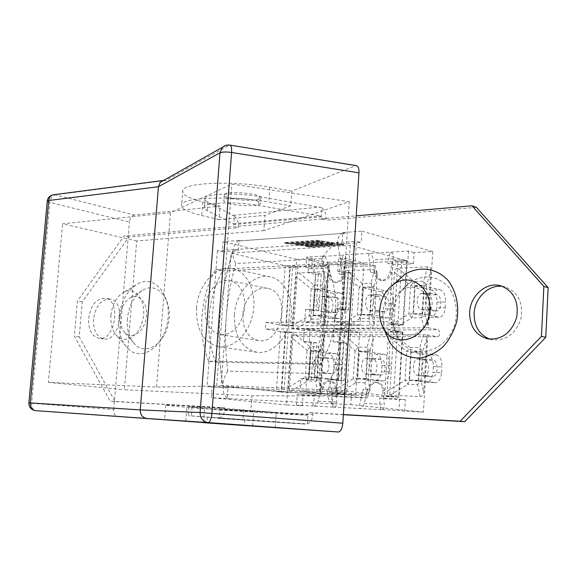 <?xml version="1.0" encoding="UTF-8"?>
<svg xmlns="http://www.w3.org/2000/svg" width="577" height="577" viewBox="0 0 577 577"><rect width="100%" height="100%" fill="white"/><g stroke="black" fill="none" stroke-linecap="round" stroke-linejoin="round"><path stroke-width="0.43" stroke-dasharray="2.88 2.16" d="M263.877 230.634L136.727 240.977L124.372 389.771L251.947 395.735L336.615 396.046L349.28 201.676L263.877 230.634L264.987 215.344L281.287 209.307L258.546 205.448C236.426 201.517 206.277 202.376 204.33 206.79C203.551 208.008 204.51 209.292 207.201 210.648L233.433 223.732L233.671 224.568L234.305 216.094L207.857 202.152C205.167 200.753 204.215 199.418 205.001 198.156C206.955 193.562 237.089 192.581 259.188 196.606L321.959 207.785L321.346 216.851L320.704 215.986L281.287 209.307L290.794 205.787L291.825 191.117L355.49 165.772L229.898 145.101M225.578 145.512L229.228 145.289L166.046 180.435L55.067 194.86L134.434 215.048L220.032 206.169L219.008 219.621L264.987 215.344M219.008 219.621L201.762 215.517C186.58 211.817 179.909 208.052 181.748 204.222C184.748 197.211 233.072 195.726 268.795 202.065L290.794 205.787M212.632 417.56L244.684 419.796L212.632 417.56M228.788 203.421C238.604 206.335 259.232 206.559 260.4 203.724C264.158 199.512 225.715 195.762 223.869 200.183C223.321 201.25 224.965 202.332 228.788 203.421M232.3 198.69L229.199 197.94C225.376 196.829 223.739 195.726 224.294 194.637C226.148 190.1 264.569 193.879 260.804 198.2C259.686 200.753 242.96 201.012 232.3 198.69M53.769 194.73L55.067 194.86C52.247 195.617 50.509 198.127 49.853 202.39L31.641 403.092C31.519 407.499 32.831 410.016 35.572 410.658M356.398 165.635L355.49 165.772M166.046 180.435L163.724 180.385M134.434 215.048C131.7 215.726 130.034 218.063 129.443 222.051L49.853 202.39L47.227 201.25M31.728 403.28L113.727 409.569C113.655 413.68 114.953 416.039 117.621 416.637M113.727 409.569L129.443 222.051M203.558 422.53L204.604 408.768L209.833 409.079L188.83 406.735L243.617 410.261L307.245 415.289L308.01 414.582L307.382 423.965L188.138 415.685L219.173 418.145L219.83 409.389L219.476 410.074L209.833 409.079L250.807 411.502L251.947 395.735M204.604 408.768L186.869 407.283C171.246 405.963 164.229 405.205 165.794 405.011C168.296 404.636 217.147 407.759 253.772 410.673L276.304 412.454L250.807 411.502M275.236 427.687L276.304 412.454M291.825 191.117L269.863 187.258C234.197 180.68 185.917 182.483 182.88 189.956C181.027 194.038 187.669 198.012 202.815 201.885L220.032 206.169M136.727 240.977L62.576 223.804L170.489 212.725L231.86 184.077L349.28 201.676M336.615 396.046L216.663 385.941L156.482 387.052L48.389 382.385L62.576 223.804M48.389 382.385L124.372 389.771M156.482 387.052L170.489 212.725M216.663 385.941L231.86 184.077M307.382 423.965C310.52 422.667 312.359 419.537 312.893 414.56L313.001 412.952L343.373 414.697M219.173 418.145C222.369 416.955 224.244 414.041 224.792 409.389L224.907 407.889L219.974 407.456L219.83 409.389L308.01 414.582L308.154 412.505L313.001 412.952M234.305 216.094C237.197 218.279 238.575 221.655 238.431 226.227L238.323 227.684L128.844 237.024L82.266 301.872L79.215 336.867L115.068 401.578L224.907 407.889M321.959 207.785C324.801 210.151 326.156 213.771 326.027 218.654L325.926 220.212L321.216 218.849L321.346 216.851L233.671 224.568L233.526 226.444L238.323 227.684M476.407 207.374L325.926 220.212M489.981 339.182L492.188 339.752C506.116 340.978 515.723 333.939 521.002 318.641C523.418 302.658 518.117 292.099 505.113 286.964L502.877 286.495M93.539 319.153C93.178 330.369 96.583 336.975 103.752 338.966C120.066 342.298 126.565 300.754 110.012 299.052C101.184 299.211 95.688 305.911 93.539 319.153M392.872 314.703C392.403 323.654 394.329 331.616 398.635 338.591C412.584 362.197 449.187 352.028 455.578 321C457.676 307.967 455.347 296.643 448.589 287.05C437.503 275.792 424.989 273.988 411.048 281.634C400.207 289.329 394.149 300.35 392.872 314.703M127.358 318.648C126.659 330.008 129.342 338.749 135.407 344.873C146.623 355.836 165.448 343.2 168.708 321.67C172.372 300.206 158.473 282.391 144.394 289.293C134.766 294.551 129.082 304.331 127.358 318.648M321.728 258.662C327.585 296.463 325.017 334.747 314.011 373.535L227.735 371.112C223.119 335.049 225.787 299.203 235.741 263.574L321.728 258.662C325.875 252.113 331.068 246.74 337.307 242.549C347.404 291.421 344.13 341.101 327.484 391.581L346.799 392.382L356.514 241.236L361.202 242.535L342.024 243.819L342.76 232.596L361.93 231.153L361.202 242.535M120.139 316.218C121.257 307 124.884 300.718 131.008 297.379C139.951 293.037 148.57 304.476 146.233 318.078C144.171 331.732 132.371 339.925 125.245 333.016C121.386 329.128 119.684 323.531 120.139 316.218M390.211 311.616C391.047 302.326 394.949 295.215 401.909 290.281C416.421 280.198 434.611 295.958 430.031 315.532C426.028 335.223 402.934 342.089 393.918 327C391.148 322.529 389.908 317.393 390.211 311.616M205.051 307.938C205.975 291.904 218.596 277.869 230.072 280.624L234.139 282.146L237.767 284.894L240.782 288.767L243.018 293.563L244.359 299.059L244.742 304.988L244.143 311.046L242.585 316.932L240.147 322.348L236.959 327.029L233.187 330.736L229.011 333.304L224.648 334.61L220.306 334.61C209.826 331.674 204.741 322.788 205.051 307.938M242.867 314.645C242.636 328.998 247.742 337.61 258.186 340.488C282.218 345.731 291.962 291.904 267.613 288.392C256.188 285.651 243.696 299.146 242.867 314.645M196.541 308.132C197.882 284.915 216.224 264.504 232.971 268.694C247.374 271.623 256.96 291.926 253.108 312.669C249.452 333.448 233.353 349.099 218.842 346.799C203.486 342.615 196.05 329.727 196.541 308.132M234.392 314.79C235.596 292.344 253.757 272.719 270.425 276.881C284.757 279.802 294.378 299.463 290.664 319.463C287.13 339.5 271.233 354.538 256.787 352.258C241.496 348.155 234.024 335.663 234.392 314.79M208.622 361.202C197.247 333.852 200.176 296.802 215.603 269.473L319.918 263.913C333.96 291.861 331.241 334.321 313.232 363.344L208.622 361.202L215.755 362.125C204.366 334.941 207.251 298.121 222.643 270.981L215.603 269.473M222.643 270.981L326.813 265.586L319.918 263.913M326.813 265.586C340.848 293.361 338.18 335.518 320.228 364.332L313.232 363.344M320.228 364.332L215.755 362.125M384.253 329.662L382.789 313.83C383.604 302.507 387.412 292.532 394.199 283.891M118.891 317.941C120.961 300.891 127.726 289.279 139.194 283.119C155.682 275.193 171.917 296.16 167.597 321.49C163.745 346.9 141.69 361.822 128.512 349.128C121.249 341.894 118.04 331.494 118.891 317.941M110.935 315.309C112.356 303.74 116.907 295.9 124.582 291.782C135.595 286.538 146.169 300.718 143.269 317.61C140.701 334.552 126.175 344.75 117.362 336.333C112.508 331.508 110.366 324.505 110.935 315.309M219.974 407.456L110.113 401.152L74.325 336.203L77.405 301.071L124.012 235.935L233.526 226.444M115.068 401.578L110.113 401.152M343.38 414.531L308.154 412.505M321.216 218.849L356.197 215.82M128.844 237.024L124.012 235.935M88.656 318.41C90.813 305.118 96.309 298.388 105.144 298.222C121.689 299.917 115.155 341.627 98.847 338.302C91.678 336.304 88.281 329.669 88.656 318.41M79.215 336.867L74.325 336.203M82.266 301.872L77.405 301.071M321.093 328.443L322.99 328.356L324.281 325.313L327.621 275.179C327.7 272.842 326.82 271.666 324.981 271.659L299.146 272.885C297.371 273.065 296.369 274.291 296.138 276.585L292.748 325.558L293.585 328.515L321.093 328.443L320.206 319.009L311.955 319.11L309.402 315.554L311.212 288.969L314.241 285.29L314.948 289.077L313.145 315.691L309.402 315.554L292.748 325.558M299.146 272.885L314.241 285.29L322.478 284.98L325.075 288.486L323.286 315.345L320.206 319.009L321.396 315.569L323.286 315.345L324.281 325.313M321.079 315.136L313.513 315.251L315.251 289.503L322.81 289.243L321.079 315.136L338.23 318.41L331.624 318.569C334.985 317.992 336.968 315.049 337.574 309.755L345.082 309.611C344.483 314.934 342.507 317.891 339.153 318.475L338.23 318.41M313.513 315.251L330.708 318.504M315.251 289.503L332.374 293.195L339.896 292.957C343.611 294.378 345.457 298.143 345.428 304.252L337.92 304.425C337.949 298.352 336.102 294.609 332.374 293.195M337.92 304.425L337.574 309.755M321.663 311.429L328.638 312.698C334.213 312.784 334.458 298.554 328.904 297.761L321.829 296.39C316.203 296.376 316.037 310.743 321.663 311.429L329.207 311.291C323.596 310.599 323.755 296.152 329.373 296.174L336.434 297.552C341.973 298.345 341.728 312.655 336.175 312.568L329.207 311.291M345.082 309.611L345.428 304.252M322.81 289.243L339.896 292.957M293.585 328.515L291.861 328.529L296.65 259.383L312.381 258.474L311.674 268.853L329.453 267.959L330.195 275.554C330.7 279.275 332.417 281.562 335.338 282.413C338.511 282.918 341.158 281.453 343.279 278.02L346.25 267.122L375.396 265.665L375.815 269.56L346.705 270.627L362.356 283.48L371.199 283.148L374.011 286.776L359.125 287.296L362.356 283.48L363.056 287.404L361.303 314.97L360.127 318.511L357.372 314.826L359.125 287.296L343.51 274.464L340.199 325.19L341.115 328.255L322.99 328.356M341.115 328.255L372.699 328.082L374.062 324.93L377.077 276.599L381.657 280.566C386.395 281.086 389.67 278.511 391.494 272.834L393.355 264.771L413.377 263.768L414.034 252.618L432.692 251.543L428.285 327.772L426.201 327.786L427.651 324.512L430.767 270.563C430.824 268.053 429.793 266.798 427.665 266.798L397.805 268.211C395.757 268.406 394.618 269.733 394.387 272.193L391.184 324.793L392.187 327.974L372.699 328.082M392.187 327.974L426.201 327.786M428.285 327.772L438.21 329.755C440.496 332.273 440.446 334.595 438.058 336.723L302.081 336.636C304.598 334.71 304.663 332.604 302.261 330.318L438.21 329.755M291.861 328.529L302.261 330.318M425.797 334.797L391.769 334.826L390.377 338.014L387.138 391.206C387.066 393.716 388.054 395.065 390.095 395.252L420.121 396.507C422.277 396.493 423.468 395.202 423.706 392.634L426.865 338.072L425.797 334.797L437.813 336.701M420.121 396.507L417.517 384.614L418.671 380.806L420.373 351.71L419.681 347.635L422.739 351.588L421.044 380.777L423.706 392.634M387.138 391.206L404.96 380.279L421.044 380.777L417.517 384.614L407.961 384.289L404.96 380.279L406.677 351.407L410.139 347.556L419.681 347.635L423.518 334.876M418.303 380.315L409.54 380.048L411.199 352.078L419.948 352.179L418.303 380.315L434.993 382.623L426.713 382.378C430.226 381.866 432.303 378.548 432.959 372.417L441.629 372.634C440.979 378.8 438.902 382.14 435.411 382.659L434.993 382.623M409.54 380.048L426.295 382.349M411.199 352.078L427.882 354.898L436.565 355.006C440.172 356.29 441.968 360.228 441.953 366.828L433.291 366.64C433.305 360.084 431.502 356.168 427.882 354.898M433.291 366.64L432.959 372.417M423.568 376.218L423.922 376.247C429.548 376.68 430.125 360.582 424.506 360.07L417.979 359.053C412.288 358.663 411.776 374.949 417.481 375.338L423.568 376.218L432.274 376.464L426.208 375.577C420.532 375.187 421.03 358.8 426.706 359.19L433.204 360.214C438.801 360.733 438.231 376.925 432.62 376.485L432.274 376.464M441.629 372.634L441.953 366.828M419.948 352.179L436.565 355.006M427.882 334.797L423.417 412.115L404.628 411.127L405.306 399.695L385.169 398.801L384.289 390.571C383.568 386.027 381.361 383.38 377.668 382.623C374.61 382.371 372.122 383.777 370.203 386.821L367.116 397.993L337.819 396.687L337.437 392.742L336.023 389.208L353.297 378.678L357.242 378.894L356.059 382.544L353.297 378.678L355.071 350.852L358.31 347.138L359.009 351.032L357.242 378.894L368.227 379.139L369.972 390.535L373.247 337.985L372.273 334.833L391.769 334.826M372.273 334.833L340.682 334.862L339.37 337.934L336.023 389.208M322.557 334.869L293.138 334.891L291.897 337.862L288.471 387.347C288.377 389.684 289.221 390.932 290.988 391.105L316.932 392.187C318.785 392.172 319.831 390.968 320.069 388.588L323.445 337.913L322.557 334.869L340.682 334.862M343.466 334.927L358.31 347.138L367.174 347.21L369.987 351.011L368.227 379.139L364.938 382.839L356.059 382.544L338.749 393.103L337.437 392.742L336.261 385.587C335.064 382.948 333.261 381.44 330.859 381.058C326.856 380.971 324.144 383.344 322.723 388.184L320.942 395.937L303.091 395.144L302.37 405.761L286.567 404.931L291.421 334.891L293.138 334.891M291.421 334.891L301.829 336.622M369.972 390.535L368.032 394.019L366.619 394.271L364.938 382.839L366.114 379.168L367.874 351.133L355.071 350.852L339.37 337.934M338.749 393.103L366.619 394.271M365.775 378.7L357.639 378.454L359.348 351.494L367.477 351.588L365.775 378.7L382.818 380.957L375.158 380.733C378.743 380.243 380.878 377.048 381.548 371.134L389.612 371.336L389.951 365.731L381.887 365.558C381.916 359.233 380.077 355.454 376.377 354.22L384.455 354.328C388.148 355.562 389.98 359.363 389.951 365.731M357.639 378.454L374.733 380.697M359.348 351.494L376.377 354.22M381.887 365.558L381.548 371.134M371.956 374.783L372.309 374.812C378.058 375.238 378.663 359.709 372.93 359.211L366.265 358.223C360.452 357.841 359.918 373.543 365.739 373.932L371.956 374.783L380.055 375.007L373.853 374.148C368.054 373.766 368.58 357.971 374.379 358.353L381.015 359.348C386.741 359.846 386.136 375.468 380.409 375.036L380.055 375.007M389.612 371.336C388.941 377.279 386.821 380.503 383.251 380.993L382.818 380.957M367.477 351.588L384.455 354.328M316.932 392.187L316.037 381.195L317.242 377.654L319.131 377.618L316.037 381.195L307.772 380.914L308.976 377.394L317.242 377.654L319.052 350.6L318.338 346.806L320.942 350.477L310.794 350.506L308.976 377.394L305.219 377.192L307.043 350.333L310.087 346.741L318.338 346.806L320.661 334.941M290.988 391.105L307.772 380.914L305.219 377.192L288.471 387.347M316.924 377.199L309.344 376.969L311.104 350.946L318.677 351.032L316.924 377.199L334.242 379.406L327.13 379.197C330.772 378.736 332.936 375.641 333.629 369.929L341.151 370.124C340.466 375.865 338.31 378.966 334.674 379.435L334.242 379.406M318.677 351.032L335.922 353.694C339.673 354.891 341.534 358.562 341.505 364.707L333.982 364.549C334.011 358.432 332.143 354.783 328.385 353.593L335.922 353.694M311.104 350.946L328.385 353.593M341.151 370.124L341.505 364.707M332.424 358.533C338.237 359.024 337.617 374.105 331.789 373.68L325.132 372.821C319.24 372.439 319.788 357.199 325.68 357.567L332.424 358.533L324.88 358.411L318.122 357.444C312.222 357.076 311.667 372.237 317.574 372.612L324.245 373.47C330.08 373.896 330.708 358.894 324.88 358.411M333.982 364.549L333.629 369.929M309.344 376.969L326.697 379.161M423.929 327.88L421.426 317.747L411.899 317.862L408.905 314.047L424.932 313.801L427.651 324.512M391.184 324.793L408.905 314.047L410.6 285.5L414.048 281.54L423.561 281.179L426.612 284.937L424.932 313.801L421.426 317.747L422.566 314.047L424.246 285.276L426.612 284.937L430.767 270.563M422.198 313.585L413.464 313.715L415.101 286.062L423.821 285.759L422.198 313.585L438.722 317.126L430.94 317.307C434.178 316.694 436.075 313.542 436.645 307.866L445.293 307.7C444.723 313.412 442.826 316.578 439.602 317.199L438.722 317.126M413.464 313.715L430.053 317.242M415.101 286.062L431.618 290.087L440.28 289.813C443.85 291.356 445.632 295.402 445.617 301.951L436.977 302.153C436.991 295.64 435.209 291.616 431.618 290.087M436.977 302.153L436.645 307.866M422.263 293.549L421.455 293.484C416.024 293.448 415.894 308.883 421.318 309.633L428.055 311.003C433.421 311.104 433.63 295.842 428.278 294.977L422.263 293.549L430.961 293.296L436.955 294.732C442.285 295.604 442.076 310.96 436.731 310.859L430.024 309.474C424.622 308.717 424.744 293.188 430.153 293.231L430.961 293.296M445.293 307.7L445.617 301.951M423.821 285.759L440.28 289.813M377.308 272.957L375.815 269.56L377.077 276.599L377.308 272.957L374.011 286.776L372.266 314.602L368.984 318.396L360.127 318.511L343.899 328.313M343.51 274.464L345.363 270.995L346.705 270.627M369.814 314.386L361.7 314.508L363.387 287.844L371.501 287.562L369.814 314.386L386.698 317.79L379.536 317.963C382.839 317.364 384.787 314.321 385.378 308.846L393.42 308.688L393.759 303.149L385.717 303.329C385.739 297.04 383.921 293.166 380.25 291.695L388.314 291.443C391.971 292.921 393.781 296.823 393.759 303.149M361.7 314.508L378.627 317.891M363.387 287.844L380.25 291.695M385.717 303.329L385.378 308.846M370.694 295.056L369.871 294.991C364.332 294.962 364.181 309.842 369.72 310.563L376.593 311.883C382.075 311.969 382.306 297.242 376.839 296.419L370.694 295.056L378.786 294.818L384.909 296.196C390.362 297.025 390.131 311.84 384.664 311.746L377.812 310.419C372.295 309.698 372.439 294.724 377.964 294.753L378.786 294.818M393.42 308.688C392.836 314.198 390.896 317.256 387.6 317.862L386.698 317.79M371.501 287.562L388.314 291.443M385.169 398.801L383.626 398.62L384.239 404.412C384.405 407.788 383.517 409.54 381.563 409.684L380.661 409.591L379.45 398.152L383.626 398.62L382.746 390.384C382.024 385.833 379.817 383.178 376.117 382.421C371.884 382.284 368.991 384.686 367.448 389.626L363.258 389.114L358.8 408.451L359.709 408.538C361.786 408.408 363.308 406.713 364.26 403.446L367.448 389.626M329.453 267.959L327.902 267.591L327.383 262.275C326.885 259.131 325.63 257.147 323.618 256.339L322.709 256.116L323.726 266.581L327.902 267.591L328.645 275.193C329.15 278.915 330.866 281.208 333.794 282.059C338.115 282.492 341.144 280.04 342.882 274.717L338.721 273.729L343.026 254.919L343.921 255.149C345.818 255.979 346.503 258.02 345.962 261.273L342.882 274.717M332.302 392.136L331.587 403.02C328.681 400.705 327.31 396.897 327.484 391.581L346.799 392.382M239.462 240.883L345.046 233.238L238.943 240.984C235.784 242.037 233.93 244.922 233.389 249.639L217.421 250.735L222.26 251.853L223.032 241.604L238.986 240.407L238.214 250.786L233.389 249.639L356.514 241.236M314.011 373.535C317.314 380.099 321.807 386.114 327.484 391.581L223.104 387.297C215.336 341.043 218.762 295.157 233.389 249.639L232.892 251.406C232.452 254.803 233.404 258.864 235.741 263.574M227.735 371.112C224.46 376.305 222.852 381.159 222.917 385.674L223.104 387.297L207.085 386.64L228.03 387.823L227.237 398.462L211.225 397.668L212.019 387.16M217.421 250.735L207.085 386.64M313.578 406.121C315.677 406.006 317.191 404.362 318.122 401.203L319.369 395.764L315.107 395.303L312.655 406.035L333.989 407.196L333.073 407.102L331.227 387.888L335.461 388.393L336.795 402.111C336.91 405.371 335.98 407.059 333.989 407.196M391.206 252.373C393.074 253.238 393.716 255.351 393.146 258.712L391.841 264.374L387.751 263.307L390.326 252.127L368.602 253.411L370.614 272.279L374.733 273.296C375.317 276.996 377.12 279.297 380.128 280.198C384.873 280.718 388.155 278.136 389.98 272.452L391.841 264.374L393.355 264.771M374.733 273.296L373.283 259.794C372.742 256.534 371.48 254.486 369.489 253.649M335.461 388.393C334.761 384.058 332.705 381.556 329.287 380.863C325.284 380.777 322.572 383.157 321.144 388.004L319.369 395.764L320.942 395.937M295.813 244.807L322.932 242.946L317.682 242.145L290.613 244.028L285.514 243.263L317.09 241.042L342.868 244.987L311.032 247.093L306.026 246.343L333.232 244.518L328.032 243.725L300.869 245.571L295.813 244.807L295.864 244.129L322.983 242.253L322.932 242.946M322.983 242.253L317.732 241.446L317.682 242.145M317.732 241.446L290.664 243.343L290.613 244.028M290.664 243.343L285.565 242.578L285.514 243.263M285.565 242.578L317.141 240.342L317.09 241.042M317.141 240.342L342.911 244.295L342.868 244.987M342.911 244.295L311.082 246.415L311.032 247.093M311.082 246.415L306.07 245.665L306.026 246.343M306.07 245.665L333.275 243.826L333.232 244.518M333.275 243.826L328.075 243.032L328.032 243.725M328.075 243.032L300.913 244.886L300.869 245.571M300.913 244.886L295.864 244.129M317.04 240.941L343.719 245.03L311.09 247.187L305.19 246.3L332.381 244.475L328.075 243.819L300.927 245.665L294.991 244.771L322.089 242.91L317.739 242.246L290.678 244.121L284.685 243.227L317.04 240.941L317.09 240.241L284.735 242.535L290.721 243.436L317.783 241.547L322.132 242.21L295.035 244.085L300.978 244.98L328.125 243.126L332.424 243.782L305.24 245.622L311.133 246.509L343.762 244.331L317.09 240.241M343.762 244.331L343.719 245.03M311.133 246.509L311.09 247.187M305.24 245.622L305.19 246.3M332.424 243.782L332.381 244.475M328.125 243.126L328.075 243.819M300.978 244.98L300.927 245.665M295.035 244.085L294.991 244.771M322.132 242.21L322.089 242.91M317.783 241.547L317.739 242.246M290.721 243.436L290.678 244.121M284.735 242.535L284.685 243.227M222.26 251.853L238.214 250.786M227.237 398.462L229.646 398.7L227.288 397.87C224.316 395.721 222.924 392.194 223.104 387.297L228.03 387.823M343.221 233.115L342.716 233.223C339.629 234.334 337.826 237.443 337.307 242.549L342.024 243.819M331.587 403.02L333.895 403.907L331.551 403.662L331.587 403.02M303.091 395.144L297.227 394.509L315.107 395.303M331.227 387.888L332.013 396.053L361.361 397.351L363.258 389.114M302.37 405.761L296.499 405.191L312.655 406.035M296.499 405.191L297.227 394.509M379.45 398.152L399.63 399.046L398.945 410.55L380.661 409.591M370.614 272.279L369.756 264.23L340.553 265.723L338.721 273.729M413.377 263.768L407.816 262.283L387.751 263.307M405.306 399.695L399.63 399.046M404.628 411.127L398.945 410.55M311.674 268.853L305.925 267.497L306.639 257.061L312.381 258.474M414.034 252.618L408.487 251.06L390.326 252.127M408.487 251.06L407.816 262.283M323.726 266.581L305.925 267.497M322.709 256.116L306.639 257.061M368.602 253.411L343.026 254.919M345.046 233.238L342.76 232.596M351.588 392.93L350.845 404.628L331.551 403.662M432.692 251.543L361.93 231.153M423.417 412.115L350.845 404.628M375.396 265.665L369.756 264.23M346.25 267.122L340.553 265.723M337.819 396.687L332.013 396.053M367.116 397.993L361.361 397.351M333.073 407.102L358.8 408.451M241.337 240.984L238.986 240.407M296.65 259.383L223.032 241.604M286.567 404.931L211.225 397.668M402.912 332.078L285.312 332.388L281.143 392.093L399.017 397.149L402.912 332.078L383.64 328.428L265.348 329.049L265.824 322.42L285.766 325.882L403.337 324.995L407.189 260.71L289.892 266.841L285.766 325.882M359.594 332.33L355.598 395.151L319.968 393.622L324.043 332.424L359.594 332.33L340.012 328.796L333.917 328.832L333.073 341.728L339.168 341.75L340.012 328.796M293.275 332.496L289.135 392.302L281.547 391.978L285.702 332.518L293.275 332.496L288.147 331.638L280.566 331.66L276.369 391.415L283.963 391.74L288.147 331.638M402.436 332.222L398.556 396.99L389.655 396.608L393.564 332.244L402.436 332.222L397.488 331.285L388.595 331.313L384.643 396.024L393.557 396.406L397.488 331.285M350.21 245.34L340.812 390.348L221.121 385.587L231.045 253.159L350.21 245.34L407.189 260.71M231.045 253.159L289.892 266.841M340.812 390.348L399.017 397.149M403.337 324.995L384.08 321.194L383.64 328.428M221.121 385.587L281.143 392.093M363.993 263.105L360.041 325.19L324.505 325.457L328.537 264.958L363.993 263.105L344.62 258.171L343.784 270.966L337.704 271.255L338.54 258.51L344.62 258.171M297.833 266.56L293.743 325.695L286.17 325.753L290.274 266.949L297.833 266.56L292.763 265.37L288.623 324.801L281.042 324.858L285.197 265.773L292.763 265.37M406.713 260.876L402.876 324.858L394.012 324.93L397.87 261.338L406.713 260.876L401.816 259.556L397.935 323.885L389.042 323.957L392.951 260.025L401.816 259.556M285.312 332.388L265.348 329.049M265.824 322.42L384.08 321.194M397.87 261.338L392.951 260.025M394.012 324.93L389.042 323.957M402.876 324.858L397.935 323.885M290.274 266.949L285.197 265.773M286.17 325.753L281.042 324.858M293.743 325.695L288.623 324.801M325.233 324.49L348.955 324.296L352.965 262.16L329.294 263.422L325.233 324.49L310.57 321.822L304.743 321.879L305.601 309.308L311.429 309.193L310.57 321.822M352.965 262.16L338.54 258.51M328.537 264.958L308.955 260.184L314.768 259.852L313.924 272.38L308.104 272.654L308.955 260.184M329.294 263.422L314.768 259.852M315.446 274.349L312.986 310.736L318.8 310.628L321.252 274.082L315.446 274.349L308.104 272.654M324.505 325.457L304.743 321.879M312.986 310.736L305.601 309.308M360.041 325.19L340.488 321.504L334.4 321.569L335.244 308.717L341.332 308.594L340.488 321.504M348.955 324.296L334.4 321.569M348.638 310.073L351.047 272.719L348.119 272.488L344.988 273L342.565 310.181L348.638 310.073L341.332 308.594M351.047 272.719L343.784 270.966M344.988 273L337.704 271.255M342.565 310.181L335.244 308.717M318.8 310.628L311.429 309.193M321.252 274.082L313.924 272.38M348.119 272.488L345.695 309.842M318.374 273.859L315.915 310.404M342.933 309.892L345.356 272.618M313.275 310.455L315.734 273.981M389.655 396.608L384.643 396.024M398.556 396.99L393.557 396.406M393.564 332.244L388.595 331.313M281.547 391.978L276.369 391.415M289.135 392.302L283.963 391.74M285.702 332.518L280.566 331.66M324.764 331.515L348.494 331.443L344.44 394.315L320.653 393.298L324.764 331.515L310.087 328.948L304.259 328.984L303.401 341.598L309.229 341.62L310.087 328.948M320.653 393.298L305.839 391.646L306.704 378.865L300.869 378.678L300.004 391.401L305.839 391.646M319.968 393.622L300.004 391.401M355.598 395.151L335.828 392.901L336.679 379.832L330.578 379.637L329.727 392.648L335.828 392.901M344.44 394.315L329.727 392.648M308.327 379.601L310.815 342.796L316.636 342.825L314.155 379.796L300.869 378.678M310.815 342.796L303.401 341.598M324.043 332.424L304.259 328.984M348.494 331.443L333.917 328.832M346.51 342.976L344.065 380.777L337.978 380.575L340.43 342.947L346.51 342.976L339.168 341.75M344.065 380.777L336.679 379.832M337.978 380.575L330.578 379.637M340.43 342.947L333.073 341.728M316.636 342.825L309.229 341.62M314.155 379.796L306.704 378.865M341.108 380.553L343.56 342.752M311.255 379.579L313.744 342.608M340.791 342.738L338.338 380.467M311.097 342.594L308.601 379.493M31.641 403.092L28.893 402.854M185.78 421.268L186.869 407.283M252.661 426.057L253.772 410.673M202.815 201.885L201.762 215.517M269.863 187.258L268.795 202.065M233.433 223.732L320.704 215.986M224.792 409.389L312.893 414.56M238.431 226.227L326.027 218.654M259.188 196.606L258.546 205.448M207.857 202.152L207.201 210.648M192.018 407.247L191.34 416.046M243.617 410.261L242.953 419.436M218.193 418.347L305.074 424.095M233.404 215.351L319.752 207.107M219.476 410.074L307.245 415.289M327.621 275.179L325.075 288.486L323.185 288.788L311.212 288.969L296.138 276.585M324.981 271.659L322.478 284.98L323.185 288.788L321.396 315.569L313.145 315.691L311.955 319.11L296.21 328.58M327.916 312.647L335.446 312.518M328.904 297.761L336.434 297.552M322.666 296.448L330.21 296.232M426.865 338.072L422.739 351.588L410.831 351.602L410.139 347.556L394.726 334.898M390.377 338.014L406.677 351.407L410.831 351.602L409.122 380.51L407.961 384.289L390.095 395.252M417.481 375.338L426.208 375.577M418.433 359.082L427.153 359.226M424.506 360.07L433.204 360.214M373.247 337.985L369.987 351.011L367.874 351.133L367.174 347.21L370.203 334.912M365.739 373.932L373.853 374.148M366.727 358.252L374.834 358.382M372.93 359.211L381.015 359.348M295.77 334.963L310.087 346.741L310.794 350.506L307.043 350.333L291.897 337.862M323.445 337.913L320.942 350.477L319.131 377.618L320.069 388.588M323.885 373.449L331.429 373.658M317.574 372.612L325.132 372.821M318.583 357.48L326.142 357.603M394.387 272.193L410.6 285.5L414.733 285.608L413.045 314.191L411.899 317.862L395.144 328.039M427.665 266.798L423.561 281.179L424.246 285.276L414.733 285.608L414.048 281.54L397.805 268.211M421.318 309.633L430.024 309.474M427.355 310.953L436.032 310.801M428.278 294.977L436.955 294.732M340.199 325.19L357.372 314.826L370.153 314.833L368.984 318.396L370.629 328.169M374.451 269.315L371.199 283.148L371.898 287.101L370.153 314.833L372.266 314.602L374.062 324.93M369.72 310.563L377.812 310.419M375.879 311.825L383.95 311.688M376.839 296.419L384.909 296.196M364.26 403.446L384.239 404.412M345.962 261.273L327.383 262.275M318.122 401.203L336.795 402.111M323.618 256.339L343.921 255.149M393.146 258.712L373.283 259.794M381.563 409.684L359.709 408.538M229.646 398.7L333.895 403.907M322.723 388.184L321.144 388.004M384.289 390.571L382.746 390.384M368.963 389.98L363.221 389.28M391.494 272.834L389.98 272.452M330.195 275.554L328.645 275.193M344.462 274.919L338.757 273.563M376.24 273.512L370.593 272.113M337.047 388.739L331.241 388.054M207.417 417.092L206.984 422.775M244.684 419.796L244.273 425.451M224.294 194.637L223.869 200.183M260.804 198.2L260.4 203.724M165.794 405.011L164.618 419.811M182.88 189.956L181.748 204.222M125.245 333.016L135.407 344.873M131.008 297.379L144.394 289.293M393.918 327L398.635 338.591M401.909 290.281L411.048 281.634M267.613 288.392L230.072 280.624M258.186 340.488L220.306 334.61M270.425 276.881L232.971 268.694M256.787 352.258L218.842 346.799M117.362 336.333L128.512 349.128M124.582 291.782L139.194 283.119M205.001 198.156L204.33 206.79M188.83 406.735L188.138 415.685M305.168 424.102L218.229 418.347M110.012 299.052L105.144 298.222M103.752 338.966L98.847 338.302M505.113 286.964L500.713 285.781M492.188 339.752L487.724 338.858M331.624 318.569L339.153 318.475M328.638 312.698L336.175 312.568M321.829 296.39L329.373 296.174M426.713 382.378L435.411 382.659M417.979 359.053L426.706 359.19M423.922 376.247L432.62 376.485M375.158 380.733L383.251 380.993M366.265 358.223L374.379 358.353M372.309 374.812L380.409 375.036M327.13 379.197L334.674 379.435M324.245 373.47L331.789 373.68M318.122 357.444L325.68 357.567M430.94 317.307L439.602 317.199M421.455 293.484L430.153 293.231M428.055 311.003L436.731 310.859M379.536 317.963L387.6 317.862M369.871 294.991L377.964 294.753M376.593 311.883L384.664 311.746M232.892 251.406C218.907 295.734 215.582 340.495 222.917 385.674M377.668 382.623L376.117 382.421M335.338 282.413L333.794 282.059M302.081 336.636L438.058 336.723M381.657 280.566L380.128 280.198M330.859 381.058L329.287 380.863"/><path stroke-width="0.87" d="M215.409 423.482L244.266 425.537L215.409 423.482M203.558 422.53L35.572 410.658C31.158 409.894 28.937 407.29 28.893 402.847L30.329 402.926C30.292 407.376 32.038 409.958 35.572 410.658L146.774 418.469C142.461 417.669 140.283 414.805 140.24 409.886L158.437 186.732L219.974 152.833C222.369 151.866 226.242 151.744 231.593 152.465L358.966 172.848C359.11 168.693 358.31 166.299 356.557 165.657L356.398 165.635M146.774 418.469L208.218 422.595C210.05 422.148 211.276 419.061 211.896 413.334L231.593 152.465C231.831 148.145 231.305 145.7 230.021 145.123C226.992 144.704 224.359 145.555 222.131 147.69L219.974 152.833L200.104 412.541C200.205 418.289 202.909 421.636 208.218 422.595L338.237 431.993C340.69 431.618 342.219 428.682 342.825 423.201L200.104 412.541L140.24 409.886L30.329 402.926L48.713 200.5L158.437 186.732L160.24 182.339L163.724 180.385M229.898 145.101L356.536 165.657M225.578 145.512L160.132 182.397M203.544 422.696L338.237 431.993M358.966 172.848L342.825 423.201M343.373 414.697L464.773 421.672L545.777 337.3L548.15 287.635L476.407 207.374L471.972 205.794L543.866 286.416L541.457 336.362L460.201 421.224L343.38 414.531M502.877 286.495C489.015 283.992 474.619 297.775 474.135 313.499C474.092 326.358 479.372 334.92 489.981 339.182M394.199 283.891L404.895 274.27C419.645 265.507 437.481 268.053 448.74 281.259C456.602 292.582 459.292 305.925 456.818 321.266C454.077 330.859 449.627 339.24 443.453 346.416C436.551 352.489 429.014 356.334 420.857 357.956C408.646 358.656 397.481 353.059 389.987 342.767L384.253 329.662M379.666 310.476C380.755 298.67 385.746 289.712 394.646 283.603C412.584 271.551 434.769 291.096 429.122 315.338C424.138 339.709 395.858 348.371 384.542 330.109C380.899 324.447 379.277 317.898 379.666 310.476M464.773 421.672L460.201 421.224M356.197 215.82L471.972 205.794M469.642 312.474C470.111 295.691 486.339 281.446 500.713 285.781C513.746 290.923 519.055 301.54 516.631 317.617C511.323 332.994 501.687 340.077 487.724 338.858C475.758 335.338 469.728 326.539 469.642 312.474M548.15 287.635L543.866 286.416M545.777 337.3L541.457 336.362M47.227 201.25L48.713 200.5C49.124 197.428 50.538 195.538 52.947 194.838C49.709 195.653 47.812 197.702 47.256 200.976L28.893 402.847M53.769 194.73L163.623 180.421M384.542 330.109L389.987 342.767M394.646 283.603L404.895 274.27"/></g></svg>
